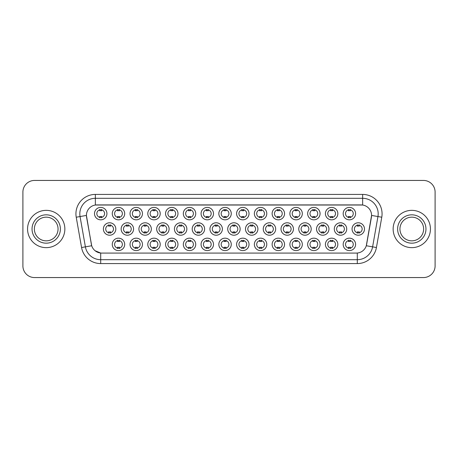 <?xml version="1.0" encoding="UTF-8"?>
<svg xmlns="http://www.w3.org/2000/svg" width="458" height="458" viewBox="0 0 458 458"><rect width="100%" height="100%" fill="white"/><g stroke="black" fill="none" stroke-linecap="round" stroke-linejoin="round"><path stroke-width="0.69" d="M284.555 244.383A6.217 6.217 0 0 1 278.338 250.6A6.217 6.217 0 0 1 272.126 244.383A6.217 6.217 0 0 1 278.338 238.171A6.217 6.217 0 0 1 284.555 244.383M274.457 244.383A3.887 3.887 0 0 0 278.338 248.27A3.887 3.887 0 0 0 282.225 244.383A3.887 3.887 0 0 0 278.338 240.502A3.887 3.887 0 0 0 274.457 244.383M302.32 244.383A6.217 6.217 0 0 1 296.103 250.6A6.217 6.217 0 0 1 289.885 244.383A6.217 6.217 0 0 1 296.103 238.171A6.217 6.217 0 0 1 302.32 244.383M292.215 244.383A3.887 3.887 0 0 0 296.103 248.27A3.887 3.887 0 0 0 299.984 244.383A3.887 3.887 0 0 0 296.103 240.502A3.887 3.887 0 0 0 292.215 244.383M320.079 244.383A6.217 6.217 0 0 1 313.862 250.6A6.217 6.217 0 0 1 307.65 244.383A6.217 6.217 0 0 1 313.862 238.171A6.217 6.217 0 0 1 320.079 244.383M309.98 244.383A3.887 3.887 0 0 0 313.862 248.27A3.887 3.887 0 0 0 317.749 244.383A3.887 3.887 0 0 0 313.862 240.502A3.887 3.887 0 0 0 309.98 244.383M266.791 244.383A6.217 6.217 0 0 1 260.579 250.6A6.217 6.217 0 0 1 254.362 244.383A6.217 6.217 0 0 1 260.579 238.171A6.217 6.217 0 0 1 266.791 244.383M256.692 244.383A3.887 3.887 0 0 0 260.579 248.27A3.887 3.887 0 0 0 264.461 244.383A3.887 3.887 0 0 0 260.579 240.502A3.887 3.887 0 0 0 256.692 244.383M249.032 244.383A6.217 6.217 0 0 1 242.814 250.6A6.217 6.217 0 0 1 236.597 244.383A6.217 6.217 0 0 1 242.814 238.171A6.217 6.217 0 0 1 249.032 244.383M238.933 244.383A3.887 3.887 0 0 0 242.814 248.27A3.887 3.887 0 0 0 246.702 244.383A3.887 3.887 0 0 0 242.814 240.502A3.887 3.887 0 0 0 238.933 244.383M337.844 244.383A6.217 6.217 0 0 1 331.626 250.6A6.217 6.217 0 0 1 325.409 244.383A6.217 6.217 0 0 1 331.626 238.171A6.217 6.217 0 0 1 337.844 244.383M327.739 244.383A3.887 3.887 0 0 0 331.626 248.27A3.887 3.887 0 0 0 335.514 244.383A3.887 3.887 0 0 0 331.626 240.502A3.887 3.887 0 0 0 327.739 244.383M231.267 244.383A6.217 6.217 0 0 1 225.055 250.6A6.217 6.217 0 0 1 218.838 244.383A6.217 6.217 0 0 1 225.055 238.171A6.217 6.217 0 0 1 231.267 244.383M221.168 244.383A3.887 3.887 0 0 0 225.055 248.27A3.887 3.887 0 0 0 228.937 244.383A3.887 3.887 0 0 0 225.055 240.502A3.887 3.887 0 0 0 221.168 244.383M213.508 244.383A6.217 6.217 0 0 1 207.291 250.6A6.217 6.217 0 0 1 201.073 244.383A6.217 6.217 0 0 1 207.291 238.171A6.217 6.217 0 0 1 213.508 244.383M203.404 244.383A3.887 3.887 0 0 0 207.291 248.27A3.887 3.887 0 0 0 211.178 244.383A3.887 3.887 0 0 0 207.291 240.502A3.887 3.887 0 0 0 203.404 244.383M195.743 244.383A6.217 6.217 0 0 1 189.526 250.6A6.217 6.217 0 0 1 183.315 244.383A6.217 6.217 0 0 1 189.526 238.171A6.217 6.217 0 0 1 195.743 244.383M185.645 244.383A3.887 3.887 0 0 0 189.526 248.27A3.887 3.887 0 0 0 193.413 244.383A3.887 3.887 0 0 0 189.526 240.502A3.887 3.887 0 0 0 185.645 244.383M177.985 244.383A6.217 6.217 0 0 1 171.767 250.6A6.217 6.217 0 0 1 165.55 244.383A6.217 6.217 0 0 1 171.767 238.171A6.217 6.217 0 0 1 177.985 244.383M167.88 244.383A3.887 3.887 0 0 0 171.767 248.27A3.887 3.887 0 0 0 175.649 244.383A3.887 3.887 0 0 0 171.767 240.502A3.887 3.887 0 0 0 167.88 244.383M160.22 244.383A6.217 6.217 0 0 1 154.002 250.6A6.217 6.217 0 0 1 147.785 244.383A6.217 6.217 0 0 1 154.002 238.171A6.217 6.217 0 0 1 160.22 244.383M150.121 244.383A3.887 3.887 0 0 0 154.002 248.27A3.887 3.887 0 0 0 157.89 244.383A3.887 3.887 0 0 0 154.002 240.502A3.887 3.887 0 0 0 150.121 244.383M142.455 244.383A6.217 6.217 0 0 1 136.244 250.6A6.217 6.217 0 0 1 130.026 244.383A6.217 6.217 0 0 1 136.244 238.171A6.217 6.217 0 0 1 142.455 244.383M132.356 244.383A3.887 3.887 0 0 0 136.244 248.27A3.887 3.887 0 0 0 140.125 244.383A3.887 3.887 0 0 0 136.244 240.502A3.887 3.887 0 0 0 132.356 244.383M124.696 244.383A6.217 6.217 0 0 1 118.479 250.6A6.217 6.217 0 0 1 112.262 244.383A6.217 6.217 0 0 1 118.479 238.171A6.217 6.217 0 0 1 124.696 244.383M114.592 244.383A3.887 3.887 0 0 0 118.479 248.27A3.887 3.887 0 0 0 122.366 244.383A3.887 3.887 0 0 0 118.479 240.502A3.887 3.887 0 0 0 114.592 244.383M355.603 244.383A6.217 6.217 0 0 1 349.391 250.6A6.217 6.217 0 0 1 343.174 244.383A6.217 6.217 0 0 1 349.391 238.171A6.217 6.217 0 0 1 355.603 244.383M345.504 244.383A3.887 3.887 0 0 0 349.391 248.27A3.887 3.887 0 0 0 353.273 244.383A3.887 3.887 0 0 0 349.391 240.502A3.887 3.887 0 0 0 345.504 244.383M311.2 229A6.217 6.217 0 0 1 304.982 235.217A6.217 6.217 0 0 1 298.765 229A6.217 6.217 0 0 1 304.982 222.783A6.217 6.217 0 0 1 311.2 229M301.101 229A3.887 3.887 0 0 0 304.982 232.887A3.887 3.887 0 0 0 308.869 229A3.887 3.887 0 0 0 304.982 225.113A3.887 3.887 0 0 0 301.101 229M257.911 229A6.217 6.217 0 0 1 251.694 235.217A6.217 6.217 0 0 1 245.482 229A6.217 6.217 0 0 1 251.694 222.783A6.217 6.217 0 0 1 257.911 229M247.812 229A3.887 3.887 0 0 0 251.694 232.887A3.887 3.887 0 0 0 255.581 229A3.887 3.887 0 0 0 251.694 225.113A3.887 3.887 0 0 0 247.812 229M293.435 229A6.217 6.217 0 0 1 287.223 235.217A6.217 6.217 0 0 1 281.006 229A6.217 6.217 0 0 1 287.223 222.783A6.217 6.217 0 0 1 293.435 229M283.336 229A3.887 3.887 0 0 0 287.223 232.887A3.887 3.887 0 0 0 291.105 229A3.887 3.887 0 0 0 287.223 225.113A3.887 3.887 0 0 0 283.336 229M240.152 229A6.217 6.217 0 0 1 233.935 235.217A6.217 6.217 0 0 1 227.718 229A6.217 6.217 0 0 1 233.935 222.783A6.217 6.217 0 0 1 240.152 229M230.048 229A3.887 3.887 0 0 0 233.935 232.887A3.887 3.887 0 0 0 237.816 229A3.887 3.887 0 0 0 233.935 225.113A3.887 3.887 0 0 0 230.048 229M328.964 229A6.217 6.217 0 0 1 322.747 235.217A6.217 6.217 0 0 1 316.53 229A6.217 6.217 0 0 1 322.747 222.783A6.217 6.217 0 0 1 328.964 229M318.86 229A3.887 3.887 0 0 0 322.747 232.887A3.887 3.887 0 0 0 326.628 229A3.887 3.887 0 0 0 322.747 225.113A3.887 3.887 0 0 0 318.86 229M346.723 229A6.217 6.217 0 0 1 340.506 235.217A6.217 6.217 0 0 1 334.294 229A6.217 6.217 0 0 1 340.506 222.783A6.217 6.217 0 0 1 346.723 229M336.624 229A3.887 3.887 0 0 0 340.506 232.887A3.887 3.887 0 0 0 344.393 229A3.887 3.887 0 0 0 340.506 225.113A3.887 3.887 0 0 0 336.624 229M275.676 229A6.217 6.217 0 0 1 269.459 235.217A6.217 6.217 0 0 1 263.241 229A6.217 6.217 0 0 1 269.459 222.783A6.217 6.217 0 0 1 275.676 229M265.571 229A3.887 3.887 0 0 0 269.459 232.887A3.887 3.887 0 0 0 273.346 229A3.887 3.887 0 0 0 269.459 225.113A3.887 3.887 0 0 0 265.571 229M222.388 229A6.217 6.217 0 0 1 216.17 235.217A6.217 6.217 0 0 1 209.953 229A6.217 6.217 0 0 1 216.17 222.783A6.217 6.217 0 0 1 222.388 229M212.289 229A3.887 3.887 0 0 0 216.17 232.887A3.887 3.887 0 0 0 220.058 229A3.887 3.887 0 0 0 216.17 225.113A3.887 3.887 0 0 0 212.289 229M204.623 229A6.217 6.217 0 0 1 198.411 235.217A6.217 6.217 0 0 1 192.194 229A6.217 6.217 0 0 1 198.411 222.783A6.217 6.217 0 0 1 204.623 229M194.524 229A3.887 3.887 0 0 0 198.411 232.887A3.887 3.887 0 0 0 202.293 229A3.887 3.887 0 0 0 198.411 225.113A3.887 3.887 0 0 0 194.524 229M186.864 229A6.217 6.217 0 0 1 180.647 235.217A6.217 6.217 0 0 1 174.429 229A6.217 6.217 0 0 1 180.647 222.783A6.217 6.217 0 0 1 186.864 229M176.759 229A3.887 3.887 0 0 0 180.647 232.887A3.887 3.887 0 0 0 184.534 229A3.887 3.887 0 0 0 180.647 225.113A3.887 3.887 0 0 0 176.759 229M169.099 229A6.217 6.217 0 0 1 162.882 235.217A6.217 6.217 0 0 1 156.67 229A6.217 6.217 0 0 1 162.882 222.783A6.217 6.217 0 0 1 169.099 229M159 229A3.887 3.887 0 0 0 162.882 232.887A3.887 3.887 0 0 0 166.769 229A3.887 3.887 0 0 0 162.882 225.113A3.887 3.887 0 0 0 159 229M151.34 229A6.217 6.217 0 0 1 145.123 235.217A6.217 6.217 0 0 1 138.906 229A6.217 6.217 0 0 1 145.123 222.783A6.217 6.217 0 0 1 151.34 229M141.236 229A3.887 3.887 0 0 0 145.123 232.887A3.887 3.887 0 0 0 149.01 229A3.887 3.887 0 0 0 145.123 225.113A3.887 3.887 0 0 0 141.236 229M133.576 229A6.217 6.217 0 0 1 127.358 235.217A6.217 6.217 0 0 1 121.147 229A6.217 6.217 0 0 1 127.358 222.783A6.217 6.217 0 0 1 133.576 229M123.477 229A3.887 3.887 0 0 0 127.358 232.887A3.887 3.887 0 0 0 131.246 229A3.887 3.887 0 0 0 127.358 225.113A3.887 3.887 0 0 0 123.477 229M115.817 229A6.217 6.217 0 0 1 109.599 235.217A6.217 6.217 0 0 1 103.382 229A6.217 6.217 0 0 1 109.599 222.783A6.217 6.217 0 0 1 115.817 229M105.712 229A3.887 3.887 0 0 0 109.599 232.887A3.887 3.887 0 0 0 113.481 229A3.887 3.887 0 0 0 109.599 225.113A3.887 3.887 0 0 0 105.712 229M364.488 229A6.217 6.217 0 0 1 358.27 235.217A6.217 6.217 0 0 1 352.053 229A6.217 6.217 0 0 1 358.27 222.783A6.217 6.217 0 0 1 364.488 229M354.383 229A3.887 3.887 0 0 0 358.27 232.887A3.887 3.887 0 0 0 362.158 229A3.887 3.887 0 0 0 358.27 225.113A3.887 3.887 0 0 0 354.383 229M337.844 213.617A6.217 6.217 0 0 1 331.626 219.829A6.217 6.217 0 0 1 325.409 213.617A6.217 6.217 0 0 1 331.626 207.4A6.217 6.217 0 0 1 337.844 213.617M327.739 213.617A3.887 3.887 0 0 0 331.626 217.498A3.887 3.887 0 0 0 335.514 213.617A3.887 3.887 0 0 0 331.626 209.73A3.887 3.887 0 0 0 327.739 213.617M320.079 213.617A6.217 6.217 0 0 1 313.862 219.829A6.217 6.217 0 0 1 307.65 213.617A6.217 6.217 0 0 1 313.862 207.4A6.217 6.217 0 0 1 320.079 213.617M309.98 213.617A3.887 3.887 0 0 0 313.862 217.498A3.887 3.887 0 0 0 317.749 213.617A3.887 3.887 0 0 0 313.862 209.73A3.887 3.887 0 0 0 309.98 213.617M302.32 213.617A6.217 6.217 0 0 1 296.103 219.829A6.217 6.217 0 0 1 289.885 213.617A6.217 6.217 0 0 1 296.103 207.4A6.217 6.217 0 0 1 302.32 213.617M292.215 213.617A3.887 3.887 0 0 0 296.103 217.498A3.887 3.887 0 0 0 299.984 213.617A3.887 3.887 0 0 0 296.103 209.73A3.887 3.887 0 0 0 292.215 213.617M284.555 213.617A6.217 6.217 0 0 1 278.338 219.829A6.217 6.217 0 0 1 272.126 213.617A6.217 6.217 0 0 1 278.338 207.4A6.217 6.217 0 0 1 284.555 213.617M274.457 213.617A3.887 3.887 0 0 0 278.338 217.498A3.887 3.887 0 0 0 282.225 213.617A3.887 3.887 0 0 0 278.338 209.73A3.887 3.887 0 0 0 274.457 213.617M266.791 213.617A6.217 6.217 0 0 1 260.579 219.829A6.217 6.217 0 0 1 254.362 213.617A6.217 6.217 0 0 1 260.579 207.4A6.217 6.217 0 0 1 266.791 213.617M256.692 213.617A3.887 3.887 0 0 0 260.579 217.498A3.887 3.887 0 0 0 264.461 213.617A3.887 3.887 0 0 0 260.579 209.73A3.887 3.887 0 0 0 256.692 213.617M249.032 213.617A6.217 6.217 0 0 1 242.814 219.829A6.217 6.217 0 0 1 236.597 213.617A6.217 6.217 0 0 1 242.814 207.4A6.217 6.217 0 0 1 249.032 213.617M238.933 213.617A3.887 3.887 0 0 0 242.814 217.498A3.887 3.887 0 0 0 246.702 213.617A3.887 3.887 0 0 0 242.814 209.73A3.887 3.887 0 0 0 238.933 213.617M231.267 213.617A6.217 6.217 0 0 1 225.055 219.829A6.217 6.217 0 0 1 218.838 213.617A6.217 6.217 0 0 1 225.055 207.4A6.217 6.217 0 0 1 231.267 213.617M221.168 213.617A3.887 3.887 0 0 0 225.055 217.498A3.887 3.887 0 0 0 228.937 213.617A3.887 3.887 0 0 0 225.055 209.73A3.887 3.887 0 0 0 221.168 213.617M213.508 213.617A6.217 6.217 0 0 1 207.291 219.829A6.217 6.217 0 0 1 201.073 213.617A6.217 6.217 0 0 1 207.291 207.4A6.217 6.217 0 0 1 213.508 213.617M203.404 213.617A3.887 3.887 0 0 0 207.291 217.498A3.887 3.887 0 0 0 211.178 213.617A3.887 3.887 0 0 0 207.291 209.73A3.887 3.887 0 0 0 203.404 213.617M195.743 213.617A6.217 6.217 0 0 1 189.526 219.829A6.217 6.217 0 0 1 183.315 213.617A6.217 6.217 0 0 1 189.526 207.4A6.217 6.217 0 0 1 195.743 213.617M185.645 213.617A3.887 3.887 0 0 0 189.526 217.498A3.887 3.887 0 0 0 193.413 213.617A3.887 3.887 0 0 0 189.526 209.73A3.887 3.887 0 0 0 185.645 213.617M177.985 213.617A6.217 6.217 0 0 1 171.767 219.829A6.217 6.217 0 0 1 165.55 213.617A6.217 6.217 0 0 1 171.767 207.4A6.217 6.217 0 0 1 177.985 213.617M167.88 213.617A3.887 3.887 0 0 0 171.767 217.498A3.887 3.887 0 0 0 175.649 213.617A3.887 3.887 0 0 0 171.767 209.73A3.887 3.887 0 0 0 167.88 213.617M160.22 213.617A6.217 6.217 0 0 1 154.002 219.829A6.217 6.217 0 0 1 147.785 213.617A6.217 6.217 0 0 1 154.002 207.4A6.217 6.217 0 0 1 160.22 213.617M150.121 213.617A3.887 3.887 0 0 0 154.002 217.498A3.887 3.887 0 0 0 157.89 213.617A3.887 3.887 0 0 0 154.002 209.73A3.887 3.887 0 0 0 150.121 213.617M142.455 213.617A6.217 6.217 0 0 1 136.244 219.829A6.217 6.217 0 0 1 130.026 213.617A6.217 6.217 0 0 1 136.244 207.4A6.217 6.217 0 0 1 142.455 213.617M132.356 213.617A3.887 3.887 0 0 0 136.244 217.498A3.887 3.887 0 0 0 140.125 213.617A3.887 3.887 0 0 0 136.244 209.73A3.887 3.887 0 0 0 132.356 213.617M124.696 213.617A6.217 6.217 0 0 1 118.479 219.829A6.217 6.217 0 0 1 112.262 213.617A6.217 6.217 0 0 1 118.479 207.4A6.217 6.217 0 0 1 124.696 213.617M114.592 213.617A3.887 3.887 0 0 0 118.479 217.498A3.887 3.887 0 0 0 122.366 213.617A3.887 3.887 0 0 0 118.479 209.73A3.887 3.887 0 0 0 114.592 213.617M106.932 213.617A6.217 6.217 0 0 1 100.714 219.829A6.217 6.217 0 0 1 94.503 213.617A6.217 6.217 0 0 1 100.714 207.4A6.217 6.217 0 0 1 106.932 213.617M96.833 213.617A3.887 3.887 0 0 0 100.714 217.498A3.887 3.887 0 0 0 104.601 213.617A3.887 3.887 0 0 0 100.714 209.73A3.887 3.887 0 0 0 96.833 213.617M355.603 213.617A6.217 6.217 0 0 1 349.391 219.829A6.217 6.217 0 0 1 343.174 213.617A6.217 6.217 0 0 1 349.391 207.4A6.217 6.217 0 0 1 355.603 213.617M345.504 213.617A3.887 3.887 0 0 0 349.391 217.498A3.887 3.887 0 0 0 353.273 213.617A3.887 3.887 0 0 0 349.391 209.73A3.887 3.887 0 0 0 345.504 213.617M81.57 247.526L76.228 217.224A19.425 19.425 0 0 1 95.356 194.421L362.644 194.421A19.425 19.425 0 0 1 381.772 217.224L376.43 247.526A19.425 19.425 0 0 1 357.303 263.579L100.697 263.579A19.425 19.425 0 0 1 81.57 247.526L91.697 245.74L86.579 217.224A10.488 10.488 0 0 1 96.907 204.915L361.093 204.915A10.488 10.488 0 0 1 371.421 217.224L366.623 244.417A10.488 10.488 0 0 1 356.295 253.085L101.705 253.085A10.488 10.488 0 0 1 91.377 244.417L86.419 215.426L80.053 216.548A15.538 15.538 0 0 1 95.356 198.308L362.644 198.308A15.538 15.538 0 0 1 377.947 216.548L372.606 246.851A15.538 15.538 0 0 1 357.303 259.692L100.697 259.692A15.538 15.538 0 0 1 85.394 246.851L80.053 216.548A15.538 15.538 0 0 1 79.818 213.846M27.56 229A18.646 18.646 0 0 0 46.212 247.646A18.646 18.646 0 0 0 64.859 229A18.646 18.646 0 0 0 46.212 210.354A18.646 18.646 0 0 0 27.56 229A18.646 18.646 0 0 0 46.212 247.646A18.646 18.646 0 0 0 64.859 229A18.646 18.646 0 0 0 46.212 210.354A18.646 18.646 0 0 0 27.56 229M393.141 229A18.646 18.646 0 0 0 411.788 247.646A18.646 18.646 0 0 0 430.44 229A18.646 18.646 0 0 0 411.788 210.354A18.646 18.646 0 0 0 393.141 229A18.646 18.646 0 0 0 411.788 247.646A18.646 18.646 0 0 0 430.44 229A18.646 18.646 0 0 0 411.788 210.354A18.646 18.646 0 0 0 393.141 229M95.356 194.421L95.356 205.029L362.644 205.029L362.644 194.421M86.419 215.403L86.533 213.846M356.295 253.085L101.705 253.085M100.697 263.579L100.697 253.039L95.098 250.749M377.947 216.548L371.581 215.426L366.303 245.74L372.606 246.851L377.947 216.548L381.772 217.224M366.623 244.417L366.56 244.749M91.44 244.749L91.377 244.417M435.1 192.091A11.656 11.656 0 0 0 423.444 180.435L34.556 180.435A11.656 11.656 0 0 0 22.9 192.091L22.9 265.909A11.656 11.656 0 0 0 34.556 277.565L423.444 277.565A11.656 11.656 0 0 0 435.1 265.909L435.1 192.091L435.1 265.909M22.9 192.091L22.9 265.909M423.444 180.435L34.556 180.435M34.556 277.565L423.444 277.565M350.359 209.455L350.359 210.8A2.983 2.983 0 0 0 348.418 210.8L348.418 209.455M348.418 217.779L348.418 216.434A2.983 2.983 0 0 0 350.359 216.434L350.359 217.779M357.297 233.162L357.297 231.817A2.983 2.983 0 0 0 359.244 231.817L359.244 233.162M359.244 224.838L359.244 226.183A2.983 2.983 0 0 0 357.297 226.183L357.297 224.838M348.418 248.545L348.418 247.2A2.983 2.983 0 0 0 350.359 247.2L350.359 248.545M350.359 240.221L350.359 241.566A2.983 2.983 0 0 0 348.418 241.566L348.418 240.221M58.052 229A11.839 11.839 0 0 0 46.212 217.161A11.839 11.839 0 0 0 34.367 229A11.839 11.839 0 0 0 46.212 240.839A11.839 11.839 0 0 0 58.052 229A11.839 11.839 0 0 1 46.212 240.839A11.839 11.839 0 0 1 34.367 229M332.6 209.455L332.6 210.8A2.983 2.983 0 0 0 330.653 210.8L330.653 209.455M330.653 217.779L330.653 216.434A2.983 2.983 0 0 0 332.6 216.434L332.6 217.779M314.835 209.455L314.835 210.8A2.983 2.983 0 0 0 312.894 210.8L312.894 209.455M312.894 217.779L312.894 216.434A2.983 2.983 0 0 0 314.835 216.434L314.835 217.779M297.076 209.455L297.076 210.8A2.983 2.983 0 0 0 295.129 210.8L295.129 209.455M295.129 217.779L295.129 216.434A2.983 2.983 0 0 0 297.076 216.434L297.076 217.779M279.311 209.455L279.311 210.8A2.983 2.983 0 0 0 277.371 210.8L277.371 209.455M277.371 217.779L277.371 216.434A2.983 2.983 0 0 0 279.311 216.434L279.311 217.779M339.538 233.162L339.538 231.817A2.983 2.983 0 0 0 341.479 231.817L341.479 233.162M341.479 224.838L341.479 226.183A2.983 2.983 0 0 0 339.538 226.183L339.538 224.838M321.774 233.162L321.774 231.817A2.983 2.983 0 0 0 323.714 231.817L323.714 233.162M323.714 224.838L323.714 226.183A2.983 2.983 0 0 0 321.774 226.183L321.774 224.838M304.015 233.162L304.015 231.817A2.983 2.983 0 0 0 305.955 231.817L305.955 233.162M305.955 224.838L305.955 226.183A2.983 2.983 0 0 0 304.015 226.183L304.015 224.838M423.633 229A11.839 11.839 0 0 0 411.788 217.161A11.839 11.839 0 0 0 399.949 229A11.839 11.839 0 0 0 411.788 240.839A11.839 11.839 0 0 0 423.633 229A11.839 11.839 0 0 1 411.788 240.839A11.839 11.839 0 0 1 399.949 229M286.25 233.162L286.25 231.817A2.983 2.983 0 0 0 288.191 231.817L288.191 233.162M288.191 224.838L288.191 226.183A2.983 2.983 0 0 0 286.25 226.183L286.25 224.838M330.653 248.545L330.653 247.2A2.983 2.983 0 0 0 332.6 247.2L332.6 248.545M332.6 240.221L332.6 241.566A2.983 2.983 0 0 0 330.653 241.566L330.653 240.221M312.894 248.545L312.894 247.2A2.983 2.983 0 0 0 314.835 247.2L314.835 248.545M314.835 240.221L314.835 241.566A2.983 2.983 0 0 0 312.894 241.566L312.894 240.221M295.129 248.545L295.129 247.2A2.983 2.983 0 0 0 297.076 247.2L297.076 248.545M297.076 240.221L297.076 241.566A2.983 2.983 0 0 0 295.129 241.566L295.129 240.221M277.371 248.545L277.371 247.2A2.983 2.983 0 0 0 279.311 247.2L279.311 248.545M279.311 240.221L279.311 241.566A2.983 2.983 0 0 0 277.371 241.566L277.371 240.221M261.547 209.455L261.547 210.8A2.983 2.983 0 0 0 259.606 210.8L259.606 209.455M259.606 217.779L259.606 216.434A2.983 2.983 0 0 0 261.547 216.434L261.547 217.779M243.788 209.455L243.788 210.8A2.983 2.983 0 0 0 241.841 210.8L241.841 209.455M241.841 217.779L241.841 216.434A2.983 2.983 0 0 0 243.788 216.434L243.788 217.779M226.023 209.455L226.023 210.8A2.983 2.983 0 0 0 224.082 210.8L224.082 209.455M224.082 217.779L224.082 216.434A2.983 2.983 0 0 0 226.023 216.434L226.023 217.779M208.264 209.455L208.264 210.8A2.983 2.983 0 0 0 206.318 210.8L206.318 209.455M206.318 217.779L206.318 216.434A2.983 2.983 0 0 0 208.264 216.434L208.264 217.779M268.485 233.162L268.485 231.817A2.983 2.983 0 0 0 270.432 231.817L270.432 233.162M270.432 224.838L270.432 226.183A2.983 2.983 0 0 0 268.485 226.183L268.485 224.838M250.726 233.162L250.726 231.817A2.983 2.983 0 0 0 252.667 231.817L252.667 233.162M252.667 224.838L252.667 226.183A2.983 2.983 0 0 0 250.726 226.183L250.726 224.838M232.962 233.162L232.962 231.817A2.983 2.983 0 0 0 234.902 231.817L234.902 233.162M234.902 224.838L234.902 226.183A2.983 2.983 0 0 0 232.962 226.183L232.962 224.838M215.203 233.162L215.203 231.817A2.983 2.983 0 0 0 217.144 231.817L217.144 233.162M217.144 224.838L217.144 226.183A2.983 2.983 0 0 0 215.203 226.183L215.203 224.838M259.606 248.545L259.606 247.2A2.983 2.983 0 0 0 261.547 247.2L261.547 248.545M261.547 240.221L261.547 241.566A2.983 2.983 0 0 0 259.606 241.566L259.606 240.221M241.841 248.545L241.841 247.2A2.983 2.983 0 0 0 243.788 247.2L243.788 248.545M243.788 240.221L243.788 241.566A2.983 2.983 0 0 0 241.841 241.566L241.841 240.221M224.082 248.545L224.082 247.2A2.983 2.983 0 0 0 226.023 247.2L226.023 248.545M226.023 240.221L226.023 241.566A2.983 2.983 0 0 0 224.082 241.566L224.082 240.221M190.499 209.455L190.499 210.8A2.983 2.983 0 0 0 188.559 210.8L188.559 209.455M188.559 217.779L188.559 216.434A2.983 2.983 0 0 0 190.499 216.434L190.499 217.779M172.735 209.455L172.735 210.8A2.983 2.983 0 0 0 170.794 210.8L170.794 209.455M170.794 217.779L170.794 216.434A2.983 2.983 0 0 0 172.735 216.434L172.735 217.779M154.976 209.455L154.976 210.8A2.983 2.983 0 0 0 153.035 210.8L153.035 209.455M153.035 217.779L153.035 216.434A2.983 2.983 0 0 0 154.976 216.434L154.976 217.779M137.211 209.455L137.211 210.8A2.983 2.983 0 0 0 135.27 210.8L135.27 209.455M135.27 217.779L135.27 216.434A2.983 2.983 0 0 0 137.211 216.434L137.211 217.779M119.452 209.455L119.452 210.8A2.983 2.983 0 0 0 117.506 210.8L117.506 209.455M117.506 217.779L117.506 216.434A2.983 2.983 0 0 0 119.452 216.434L119.452 217.779M101.687 209.455L101.687 210.8A2.983 2.983 0 0 0 99.747 210.8L99.747 209.455M99.747 217.779L99.747 216.434A2.983 2.983 0 0 0 101.687 216.434L101.687 217.779M197.438 233.162L197.438 231.817A2.983 2.983 0 0 0 199.379 231.817L199.379 233.162M199.379 224.838L199.379 226.183A2.983 2.983 0 0 0 197.438 226.183L197.438 224.838M179.673 233.162L179.673 231.817A2.983 2.983 0 0 0 181.62 231.817L181.62 233.162M181.62 224.838L181.62 226.183A2.983 2.983 0 0 0 179.673 226.183L179.673 224.838M161.914 233.162L161.914 231.817A2.983 2.983 0 0 0 163.855 231.817L163.855 233.162M163.855 224.838L163.855 226.183A2.983 2.983 0 0 0 161.914 226.183L161.914 224.838M144.15 233.162L144.15 231.817A2.983 2.983 0 0 0 146.096 231.817L146.096 233.162M146.096 224.838L146.096 226.183A2.983 2.983 0 0 0 144.15 226.183L144.15 224.838M126.391 233.162L126.391 231.817A2.983 2.983 0 0 0 128.332 231.817L128.332 233.162M128.332 224.838L128.332 226.183A2.983 2.983 0 0 0 126.391 226.183L126.391 224.838M108.626 233.162L108.626 231.817A2.983 2.983 0 0 0 110.567 231.817L110.567 233.162M110.567 224.838L110.567 226.183A2.983 2.983 0 0 0 108.626 226.183L108.626 224.838M206.318 248.545L206.318 247.2A2.983 2.983 0 0 0 208.264 247.2L208.264 248.545M208.264 240.221L208.264 241.566A2.983 2.983 0 0 0 206.318 241.566L206.318 240.221M188.559 248.545L188.559 247.2A2.983 2.983 0 0 0 190.499 247.2L190.499 248.545M190.499 240.221L190.499 241.566A2.983 2.983 0 0 0 188.559 241.566L188.559 240.221M170.794 248.545L170.794 247.2A2.983 2.983 0 0 0 172.735 247.2L172.735 248.545M172.735 240.221L172.735 241.566A2.983 2.983 0 0 0 170.794 241.566L170.794 240.221M153.035 248.545L153.035 247.2A2.983 2.983 0 0 0 154.976 247.2L154.976 248.545M154.976 240.221L154.976 241.566A2.983 2.983 0 0 0 153.035 241.566L153.035 240.221M135.27 248.545L135.27 247.2A2.983 2.983 0 0 0 137.211 247.2L137.211 248.545M137.211 240.221L137.211 241.566A2.983 2.983 0 0 0 135.27 241.566L135.27 240.221M117.506 248.545L117.506 247.2A2.983 2.983 0 0 0 119.452 247.2L119.452 248.545M119.452 240.221L119.452 241.566A2.983 2.983 0 0 0 117.506 241.566L117.506 240.221M357.303 253.039L357.303 263.579M76.228 217.224L80.053 216.548M372.606 246.851L376.43 247.526M60.382 229A14.175 14.175 0 0 0 46.212 214.825A14.175 14.175 0 0 0 32.037 229A14.175 14.175 0 0 0 46.212 243.175A14.175 14.175 0 0 0 60.382 229M425.963 229A14.175 14.175 0 0 0 411.788 214.825A14.175 14.175 0 0 0 397.618 229A14.175 14.175 0 0 0 411.788 243.175A14.175 14.175 0 0 0 425.963 229"/></g></svg>
